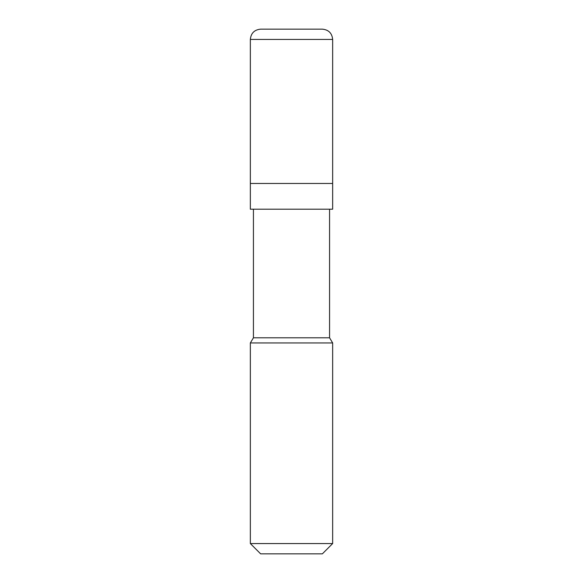 <?xml version="1.0" encoding="UTF-8"?>
<svg xmlns="http://www.w3.org/2000/svg" width="583" height="583" viewBox="0 0 583 583"><rect width="100%" height="100%" fill="white"/><g stroke="black" fill="none" stroke-linecap="round" stroke-linejoin="round"><path stroke-width="0.87" d="M322.363 29.15L260.637 29.15L322.363 29.15C328.615 29.762 332.04 33.187 332.653 39.44L250.347 39.44C250.96 33.187 254.385 29.762 260.637 29.15C254.385 29.762 250.96 33.187 250.347 39.44L332.653 39.44L332.653 183.47L250.347 183.47L250.347 39.44L250.347 183.47L332.653 183.47L332.653 39.44C332.04 33.187 328.615 29.762 322.363 29.15M332.653 183.47L250.347 183.47L332.653 183.47L332.653 209.195L250.347 209.195L250.347 183.47L250.347 209.195L332.653 209.195L332.653 183.47M329.57 209.195L329.57 337.797L253.43 337.797L253.43 209.195L253.43 337.797L329.57 337.797L332.653 342.942L250.347 342.942L253.43 337.797L250.347 342.942L332.653 342.942L332.653 543.56L250.347 543.56L250.347 342.942L250.347 543.56L332.653 543.56L322.363 553.85L260.637 553.85L250.347 543.56L260.637 553.85L322.363 553.85L332.653 543.56L332.653 342.942L329.57 337.797L329.57 209.195"/></g></svg>
